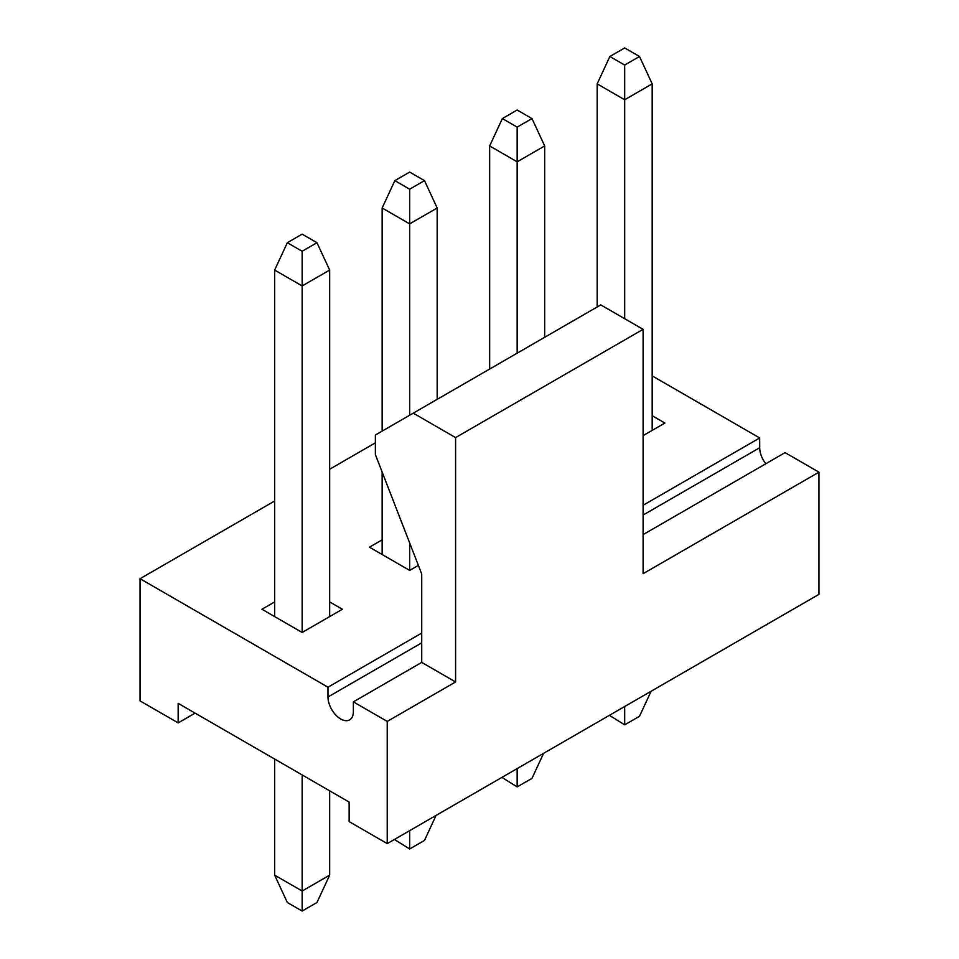 <?xml version="1.0" encoding="UTF-8"?>
<svg xmlns="http://www.w3.org/2000/svg" width="959" height="959" viewBox="0 0 959 959"><rect width="100%" height="100%" fill="white"/><g stroke="black" fill="none" stroke-linecap="round" stroke-linejoin="round"><path stroke-width="1.44" d="M597.169 306.976L597.169 83.865L609.864 56.497L624.681 65.056L639.485 56.497L624.681 47.95L609.864 56.497M624.681 318.712L624.681 99.748L597.169 83.865M652.192 430.387L652.192 83.865L624.681 99.748L624.681 65.056M651.113 691.259L639.485 716.289L624.681 724.848L609.409 715.33M624.681 706.519L624.681 724.848M639.485 56.497L652.192 83.865M489.653 369.047L489.653 145.936L502.36 118.568L517.165 127.127L531.981 118.568L517.165 110.021L502.36 118.568M517.165 353.164L517.165 161.819L489.653 145.936M544.676 337.28L544.676 145.936L517.165 161.819L517.165 127.127M543.609 753.318L531.981 778.36L517.165 786.919L501.905 777.389M517.165 768.579L517.165 786.919M531.981 118.568L544.676 145.936M382.15 554.518L382.15 472.032M382.15 431.118L382.15 207.995L394.844 180.64L409.661 189.187L424.477 180.64L409.661 172.081L394.844 180.64M418.376 565.378L409.661 570.401L409.661 542.938M409.661 415.235L409.661 223.879L382.15 207.995M437.172 399.352L437.172 207.995L409.661 223.879L409.661 189.187M436.093 815.39L424.477 840.432L409.661 848.979L394.401 839.461M409.661 830.65L409.661 848.979M424.477 180.64L437.172 207.995M302.157 774.932L302.157 891.019L274.646 875.135L274.646 759.048M274.646 616.589L274.646 270.066L287.34 242.711L302.157 251.258L316.973 242.711L302.157 234.152L287.34 242.711M329.668 601.928L342.363 609.253L302.157 632.472L302.157 285.95L274.646 270.066M329.668 875.135L316.973 902.503L302.157 911.05L302.157 891.019L329.668 875.135L329.668 790.815M329.668 616.589L329.668 270.066L302.157 285.95L302.157 251.258M302.157 911.05L287.34 902.503L274.646 875.135M316.973 242.711L329.668 270.066M274.646 501.006L140.05 578.709L140.05 700.897L178.146 722.882L195.073 713.112M643.093 329.333L643.093 573.698L818.95 472.164L818.95 594.352L387.232 843.608L387.232 721.42L455.585 681.957L455.585 437.592L643.093 329.333L600.766 304.902L375.377 435.026L375.377 454.578L421.72 574.021L421.72 662.405L353.368 701.868L353.368 711.65A17.957 10.369 -120 0 1 349.651 719.861A17.957 10.369 -120 0 1 335.818 715.054A17.957 10.369 -120 0 1 327.978 696.989L421.72 642.854M643.093 534.607L785.085 452.624L818.95 472.164M652.192 375.892L759.696 437.963L759.696 447.733A17.957 10.369 -120 0 0 765.785 463.772M302.157 632.472L261.951 609.253L274.646 601.928M409.661 570.401L369.455 547.193L382.15 539.857M652.192 415.726L664.887 423.051L643.093 435.638M329.668 469.239L375.377 442.842M140.05 578.709L327.978 687.207L421.72 633.084M643.093 505.285L759.696 437.963M327.978 687.207L327.978 696.989M178.146 722.882L178.146 703.343L349.136 802.06L349.136 821.611L387.232 843.608M455.585 437.592L413.257 413.149M353.368 701.868L387.232 721.42M421.72 662.405L455.585 681.957M643.093 515.055L759.696 447.733"/></g></svg>
